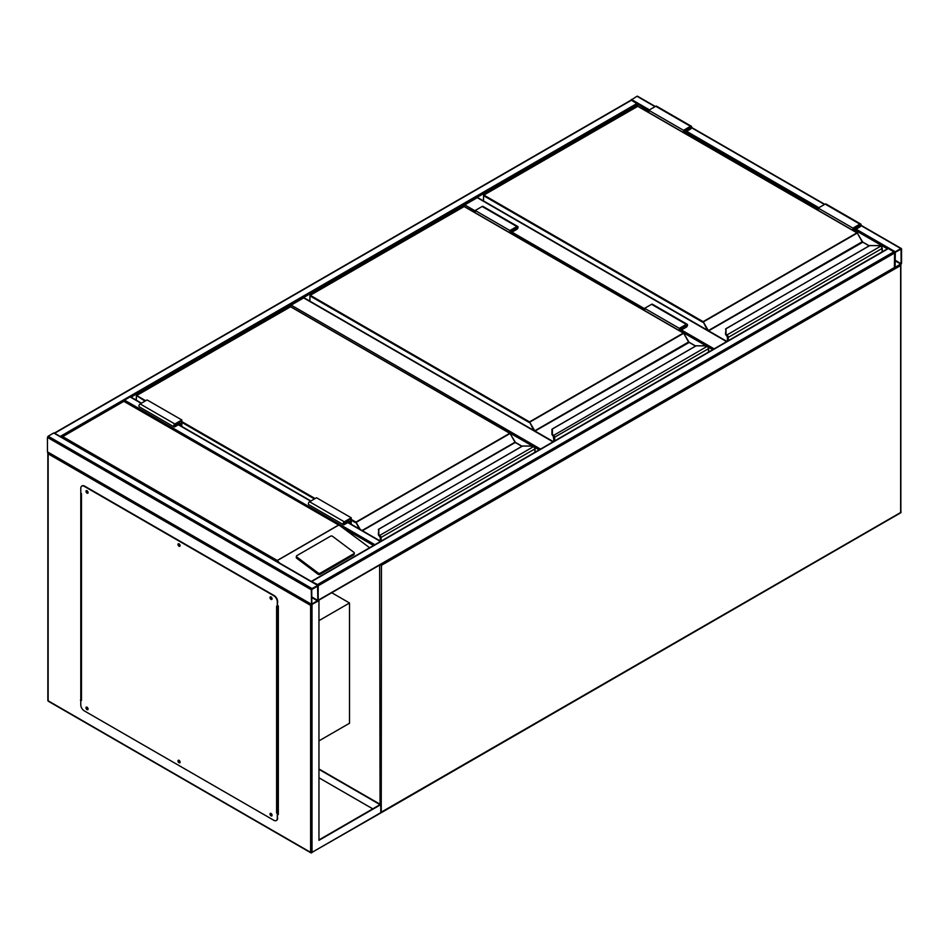 <?xml version="1.0" encoding="UTF-8"?>
<svg xmlns="http://www.w3.org/2000/svg" width="949" height="949" viewBox="0 0 949 949"><rect width="100%" height="100%" fill="white"/><g stroke="black" fill="none" stroke-linecap="round" stroke-linejoin="round"><path stroke-width="1.42" d="M318.959 740.896L349.505 723.257L349.505 602.983L331.747 592.734M318.959 620.622L349.505 602.983M475.2 212.505L464.085 206.407M464.085 206.099L464.773 204.889L475.2 210.903M726.626 341.628L477.276 197.677L464.773 204.889M477.276 197.677L477.976 198.08M532.958 446.315L290.489 306.634M290.489 306.325L291.177 305.115L540.527 449.079M553.03 441.854L303.68 297.903L291.177 305.115M303.68 297.903L304.38 298.306M318.057 600.634L318.259 585.747L317.571 584.548L311.379 581.44M317.571 584.548L893.911 251.793L894.61 253.003L894.397 267.879L318.2 600.551M893.911 251.793L888.359 248.591L887.659 248.994M312.007 588.558L311.319 589.756L311.521 604.643L317.571 601.381L318.259 600.183L318.057 585.296L312.007 588.558L48.15 436.208L53.702 433.005L54.39 433.408M318.164 600.634L310.62 605.391L48.15 453.847L47.45 451.843L47.45 437.418L48.15 436.208M317.832 585.996L311.747 589.507L311.83 604.11L317.832 600.432L317.571 585.853M61.27 437.05L54.461 433.112M630.741 100.653L55.089 433.005M648.796 111.08L631.429 100.25M131.069 397.156L637.681 104.663L637.681 106.181M630.8 100.286L636.993 96.252L637.681 96.644M901.55 248.994L900.85 248.591L895.298 251.793L894.61 253.003L894.812 267.879L900.85 264.629L901.55 263.419L901.55 248.994M895.298 252.304L895.121 267.345L901.111 263.668L901.04 249.077L895.298 252.304M380.691 541.357L373.87 545.295M123.88 401.024L124.533 400.134L374.511 544.453M130.772 397.323L130.084 396.919L124.533 400.134M271.604 597.479L270.987 597.277L271.39 598.641L271.924 598.048M271.936 598.511L271.2 597.241M179.598 544.358L178.981 544.157L179.385 545.521L179.919 544.928M179.919 545.39L179.195 544.121M87.581 491.238L86.976 491.036L87.379 492.401L87.913 491.807M87.913 492.27L87.189 491.001M87.581 707.729L86.976 707.527L87.379 708.891L87.913 708.298M87.913 708.761L87.189 707.491M179.598 760.849L178.981 760.647L179.385 762.011L179.919 761.418M179.919 761.881L179.195 760.612M271.604 813.969L270.987 813.768L271.39 815.132L271.924 814.539M271.936 815.001L271.2 813.732M318.959 600.587L318.959 840.328L380.763 804.645L318.959 768.963M318.959 839.924L380.063 804.645L318.959 769.366M380.763 804.645L380.763 812.664L379.363 813.459L381.249 812.712L900.648 512.84A0.985 0.985 0 0 0 901.147 511.986L900.85 511.582M80.784 491.938L80.784 700.409M277.642 814.064L278.33 814.467L278.33 605.996L277.642 605.592M372.767 808.856L318.959 777.789M81.187 699.84L80.784 493.136L81.472 493.539L81.472 700.409L80.428 700.208M278.33 814.064L277.642 813.661M312.007 604.596L312.007 852.356L310.62 852.356L48.15 700.813L48.15 452.246M270.501 813.329A1.471 0.854 -120 0 0 270.477 814.527A1.471 0.854 -120 0 0 271.39 815.666A1.471 0.854 -120 0 0 271.936 815.808M271.046 813.459A1.471 0.854 -120 0 0 270.311 813.388A1.471 0.854 -120 0 0 270.085 814.574A1.471 0.854 -120 0 0 271.046 815.867A1.471 0.854 -120 0 0 271.782 815.938A1.471 0.854 -120 0 0 272.007 814.764A1.471 0.854 -120 0 0 271.046 813.459M178.495 760.208A1.471 0.854 -120 0 0 178.471 761.406A1.471 0.854 -120 0 0 179.385 762.545A1.471 0.854 -120 0 0 179.93 762.688M179.041 760.351A1.471 0.854 -120 0 0 178.305 760.268A1.471 0.854 -120 0 0 178.08 761.454A1.471 0.854 -120 0 0 179.041 762.747A1.471 0.854 -120 0 0 179.776 762.818A1.471 0.854 -120 0 0 180.002 761.644A1.471 0.854 -120 0 0 179.041 760.351M86.489 707.088A1.471 0.854 -120 0 0 86.466 708.298A1.471 0.854 -120 0 0 87.379 709.425A1.471 0.854 -120 0 0 87.925 709.567M87.035 707.23A1.471 0.854 -120 0 0 86.288 707.147A1.471 0.854 -120 0 0 86.062 708.334A1.471 0.854 -120 0 0 87.035 709.627A1.471 0.854 -120 0 0 87.771 709.71A1.471 0.854 -120 0 0 87.996 708.523A1.471 0.854 -120 0 0 87.035 707.23M86.489 490.597A1.471 0.854 -120 0 0 86.466 491.807A1.471 0.854 -120 0 0 87.379 492.934A1.471 0.854 -120 0 0 87.925 493.077M87.035 490.74A1.471 0.854 -120 0 0 86.288 490.657A1.471 0.854 -120 0 0 86.062 491.843A1.471 0.854 -120 0 0 87.035 493.136A1.471 0.854 -120 0 0 87.771 493.219A1.471 0.854 -120 0 0 87.996 492.033A1.471 0.854 -120 0 0 87.035 490.74M178.495 543.718A1.471 0.854 -120 0 0 178.471 544.916A1.471 0.854 -120 0 0 179.385 546.055A1.471 0.854 -120 0 0 179.93 546.197M179.041 543.86A1.471 0.854 -120 0 0 178.305 543.777A1.471 0.854 -120 0 0 178.08 544.963A1.471 0.854 -120 0 0 179.041 546.256A1.471 0.854 -120 0 0 179.776 546.327A1.471 0.854 -120 0 0 180.002 545.153A1.471 0.854 -120 0 0 179.041 543.86M270.501 596.838A1.471 0.854 -120 0 0 270.477 598.036A1.471 0.854 -120 0 0 271.39 599.175A1.471 0.854 -120 0 0 271.936 599.317M271.046 596.968A1.471 0.854 -120 0 0 270.311 596.897A1.471 0.854 -120 0 0 270.085 598.084A1.471 0.854 -120 0 0 271.046 599.377A1.471 0.854 -120 0 0 271.782 599.448A1.471 0.854 -120 0 0 272.007 598.273A1.471 0.854 -120 0 0 271.046 596.968M80.784 700.006L80.784 704.822A4.911 2.835 -120 0 0 84.247 710.837L273.822 820.28A4.911 2.835 -120 0 0 276.278 820.529A4.911 2.835 -120 0 0 277.298 818.275L277.642 813.269L276.598 813.068L276.598 606.197L277.298 606.601L277.298 601.785A4.911 2.835 -120 0 0 273.822 595.77L84.247 486.327A4.911 2.835 -120 0 0 81.792 486.078A4.911 2.835 -120 0 0 80.784 488.332L80.784 493.136M273.822 595.77L274.166 595.569A4.911 2.835 60 0 1 277.642 601.583L277.298 606.601M277.642 813.269L276.598 813.068M277.298 818.275L277.298 813.459M81.982 485.995A4.911 2.835 60 0 1 82.148 485.876A4.911 2.835 60 0 1 84.603 486.125L84.247 486.327M274.166 595.569L84.603 486.125M277.642 818.074A4.911 2.835 60 0 1 276.622 820.327A4.911 2.835 60 0 1 276.444 820.411M277.642 606.328L278.33 605.996M278.33 812.866L277.547 813.21M354.321 553.148A1.471 0.973 -172 0 0 353.906 552.342L332.613 536.363A1.471 0.973 8 0 0 330.537 536.185L296.859 555.628A1.471 0.973 8 0 0 296.432 556.197L296.266 557.407A1.471 0.973 8 0 0 296.681 558.214L317.974 574.192A1.471 0.973 8 0 0 320.038 574.37L353.716 554.916A1.471 0.973 -172 0 0 354.143 554.358L354.321 553.148A1.471 0.973 -172 0 1 353.894 553.706L353.716 554.916M369.636 547.739L340.252 525.948L123.833 401.332L62.729 436.611L277.238 560.468L279.647 563.125M296.432 556.197A1.471 0.973 8 0 0 296.847 557.004L318.14 572.982A1.471 0.973 8 0 0 320.216 573.16L353.894 553.706M62.729 436.611L61.341 437.418L62.729 436.611M882.107 251.865L882.107 248.567A1.969 1.139 -120 0 0 881.241 246.586L880.696 246.182A4.425 2.55 0 0 0 877.991 245.649L869.806 245.554L726.009 328.662L726.009 333.384A4.425 2.55 0 0 0 726.934 334.95L726.958 335.887L726.934 334.95L880.696 246.182L881.467 246.681A1.471 0.854 60 0 1 882.107 248.163L881.467 246.681M726.009 329.505L726.009 328.662L726.009 329.505M726.543 335.519A4.911 2.835 180 0 1 725.522 333.787L726.009 328.662M726.009 333.384L725.522 333.787A4.911 2.835 0 0 0 726.543 335.566L727.076 336.065M862.487 242.007L857.35 233.003L702.77 322.257L483.527 195.672L483.527 200.951M881.241 246.586L877.991 245.554L869.545 245.625L725.522 329.054M683.517 132.563L683.517 130.321L690.457 126.312A1.72 0.996 -60 0 1 691.311 126.229A1.72 0.996 -60 0 1 691.584 127.605A1.72 0.996 -60 0 1 690.457 129.123L685.937 131.721L685.937 133.963M683.517 130.321L648.796 110.274L655.735 106.264A1.72 0.996 -60 0 1 656.589 106.181L691.311 126.229M648.796 112.516L648.796 110.274M684.027 132.86L684.027 130.618L690.943 126.869L690.457 128.518L685.415 131.425L684.027 130.63M685.415 131.425L685.415 133.667M853.459 230.678L853.459 228.448L854.847 229.243L854.847 231.485M853.459 228.448L860.375 224.688L859.889 226.337L854.847 229.243M852.937 230.382L852.937 228.14L859.889 224.13A1.72 0.996 -60 0 1 860.743 224.047A1.72 0.996 -60 0 1 861.004 225.423A1.72 0.996 -60 0 1 859.889 226.941L855.369 229.551L855.369 231.781M818.228 210.334L818.228 208.104L852.937 228.14M818.228 208.104L825.167 204.094A1.72 0.996 -60 0 1 826.021 203.999L860.743 224.047M708.512 352.091L708.512 348.793A1.969 1.139 -120 0 0 707.646 346.812L707.1 346.409A4.425 2.55 0 0 0 704.395 345.875L696.21 345.78L552.413 428.889L552.413 433.61A4.425 2.55 0 0 0 553.338 435.176L553.481 436.291M552.413 429.731L552.413 428.889L552.413 429.731M551.927 429.339L551.927 434.061A4.911 2.835 0 0 0 552.947 435.793L707.1 346.409L707.859 346.907A1.471 0.854 60 0 1 708.512 348.39L707.859 346.907M552.413 433.61L551.927 434.013A4.911 2.835 180 0 0 552.947 435.745L551.927 434.061L552.413 428.889M554.002 441.297L554.002 437.596A1.471 0.854 -120 0 0 553.362 436.113A1.423 0.819 60 0 1 553.979 437.572L553.979 441.309L553.255 436.042M688.891 342.233L683.755 333.229L529.174 422.483L309.932 295.898L309.932 301.177M707.646 346.812L704.395 345.78L695.949 345.851L551.927 429.28M509.91 232.79L509.91 230.548L516.861 226.538A1.72 0.996 -60 0 1 517.715 226.455A1.72 0.996 -60 0 1 517.976 227.831A1.72 0.996 -60 0 1 516.861 229.35L512.341 231.947L512.341 234.189M509.91 230.548L475.2 210.5L482.139 206.491A1.72 0.996 -60 0 1 482.994 206.407L517.715 226.455M475.2 212.742L475.2 210.5M510.432 233.086L510.432 230.844L517.347 227.096L516.861 228.745L511.819 231.651L510.432 230.844M511.819 231.651L511.819 233.893M679.864 330.904L679.864 328.674L681.252 329.469L681.252 331.711M679.864 328.674L686.779 324.914L686.293 326.563L681.252 329.469M679.342 330.608L679.342 328.366L686.293 324.356A1.72 0.996 -60 0 1 687.147 324.273A1.72 0.996 -60 0 1 687.408 325.649A1.72 0.996 -60 0 1 686.293 327.168L681.773 329.778L681.773 332.008M644.62 310.56L644.62 308.318L679.342 328.366M644.62 308.318L651.572 304.321A1.72 0.996 -60 0 1 652.426 304.226L687.147 324.273M534.916 452.317L534.916 449.019A1.969 1.139 -120 0 0 534.05 447.038L533.492 446.635A4.425 2.55 0 0 0 530.799 446.101L522.614 446.006L378.817 529.115L378.817 533.836A4.425 2.55 0 0 0 379.742 535.402L379.766 536.339L379.742 535.402L533.492 446.635L534.263 447.133A1.471 0.854 60 0 1 534.916 448.616L534.263 447.133M378.817 529.957L378.817 529.115L378.817 529.957M380.407 541.12L380.407 537.822A1.471 0.854 -120 0 0 379.766 536.339L379.351 536.019A4.911 2.835 0 0 1 378.331 534.287L378.817 529.115M515.295 442.459L510.159 433.456L355.578 522.709L351.249 520.206M378.331 534.287L380.371 537.798L380.371 541.096L380.371 537.798A1.423 0.819 60 0 0 379.766 536.375L379.885 536.517M534.05 447.038L530.799 446.006L522.341 446.077L378.331 529.506M347.951 520.301L349.339 521.108L349.339 523.172M350.727 523.978L350.727 518.7L344.297 522.401L343.811 524.062L349.339 521.108M351.249 524.275L351.249 517.798L344.297 521.808A1.72 0.996 120 0 0 343.182 523.314A1.72 0.996 120 0 0 343.443 524.69A1.72 0.996 120 0 0 344.297 524.607L348.817 522.009L348.817 522.875M343.443 524.69L308.722 504.654A1.72 0.996 120 0 1 308.461 503.278A1.72 0.996 120 0 1 309.588 501.76L316.527 497.751L351.249 517.798M181.817 426.457L181.817 419.98L174.865 423.989A1.72 0.996 120 0 0 173.75 425.496A1.72 0.996 120 0 0 174.011 426.872A1.72 0.996 120 0 0 174.865 426.789L179.385 424.179L179.385 425.057M181.817 419.98L147.095 399.932L140.155 403.942A1.72 0.996 120 0 0 139.029 405.448A1.72 0.996 120 0 0 139.289 406.836L174.011 426.872M181.295 426.16L181.295 420.882L174.865 424.583L174.379 426.243L179.907 423.278L178.519 422.483M179.907 423.278L179.907 425.354M380.063 804.242L379.659 565.07M380.763 812.427L900.85 512.389L900.85 265.423L381.451 565.307L381.249 812.712A0.985 0.985 0 0 1 380.727 812.842M900.648 264.747L900.648 512.84M380.193 564.762L381.451 565.307L381 564.287M712.735 349.647L708.001 346.919M706.554 346.088L681.773 331.782M644.62 310.323L512.341 233.952M512.341 232.351L644.62 308.722M681.773 330.169L714.123 348.852M539.139 449.873L534.406 447.145M318.259 585.747L894.61 253.003M312.007 581.334L888.359 248.591M318.259 600.183L894.61 267.428M47.45 437.418L311.319 589.756M53.702 433.005L317.571 585.343M47.45 451.843L311.319 604.193M311.747 597.526L317.571 600.883M311.747 596.921L317.832 600.432M636.993 103.465L60.641 436.208M900.85 248.591L860.968 225.554M824.467 204.486L691.536 127.735M655.047 106.668L636.993 96.252M895.298 251.793L856.069 229.148M818.916 207.701L686.637 131.33M649.484 109.882L631.429 99.455M887.374 248.828L855.369 230.346M818.228 208.899L685.937 132.528M901.111 263.668L895.037 260.168M900.85 264.13L895.037 260.761M343.728 528.285L373.526 545.497M130.084 396.919L141.187 403.337M178.341 424.784L310.62 501.155M347.773 522.602L380.063 541.25M48.15 700.006L48.352 701.264L310.833 852.807A0.985 0.985 0 0 0 311.806 852.807L310.62 852.356L310.62 605.391M380.347 813.234L312.007 852.356L380.763 812.664M277.986 606.197L277.986 813.068M277.238 560.468L338.342 525.177M338.556 525.188L277.238 560.586M318.14 572.982L317.974 574.192M296.847 557.004L296.681 558.214M320.216 573.16L320.038 574.37M862.285 241.722L708.369 330.584L703.126 321.652L856.935 232.849L637.681 106.264L483.871 195.067L703.126 321.652L707.349 330.169M869.094 245.886L862.178 241.781L857.172 232.825L637.93 106.241L483.634 195.043L483.385 200.868M862.771 242.232L708.618 330.833L726.97 341.438M727.575 341.082L727.575 337.346A1.471 0.854 -120 0 0 726.958 335.887L726.958 335.934A1.423 0.819 60 0 1 727.575 337.346L727.575 341.082M727.444 335.388A1.969 1.139 60 0 1 728.298 337.369L728.298 340.667M882.25 251.782L882.25 248.365L728.298 337.369L727.527 336.978M727.61 341.071L727.61 337.369M637.337 106.466L638.025 106.466M857.279 233.051L862.677 242.019L869.237 245.803M690.457 126.312L655.735 106.264M690.457 128.518L689.069 127.712M858.501 225.542L859.889 226.337M825.167 204.094L859.889 224.13M688.689 341.948L534.773 430.799L529.53 421.878L683.327 333.075L464.085 206.491L310.276 295.293L529.53 421.878L533.753 430.395M695.498 346.112L688.583 342.008L683.577 333.052L464.334 206.467L310.026 295.269L309.789 301.094M689.176 342.459L535.022 431.06L553.374 441.653M553.836 435.615A1.969 1.139 60 0 1 554.702 437.596L554.702 440.894M708.654 352.008L708.654 348.591L554.002 437.596M463.741 206.692L464.429 206.692M683.683 333.277L689.069 342.233L695.641 346.029M553.825 441.392L553.931 437.204M516.861 226.538L482.139 206.491M516.861 228.745L515.473 227.938M684.905 325.768L686.293 326.563M651.572 304.321L686.293 324.356M351.249 519.4L355.922 522.104L509.732 433.302L290.489 306.717L136.68 395.519L145.707 400.727M181.817 421.581L315.139 498.557M362.055 530.527L514.987 442.234L509.981 433.278L290.738 306.693L136.431 395.496L136.336 400.205M359.113 528.818L355.922 522.104L360.3 529.506M521.903 446.338L515.236 442.483L362.411 530.716M380.241 535.841A1.969 1.139 60 0 1 381.107 537.822L381.107 541.12M535.058 452.234L535.058 448.818L380.407 537.822M314.439 498.949L181.817 422.376M145.007 401.13L136.431 395.496L136.193 400.122M379.351 535.971A4.911 2.835 180 0 1 378.331 534.24L378.817 533.836M290.145 306.918L290.833 306.918M510.088 433.503L515.58 442.685M380.229 541.013L380.335 537.431M515.082 442.175L522.045 446.255M343.609 523.611L344.297 524.014M309.588 501.76L344.297 521.808M174.865 423.989L140.155 403.942M174.865 426.184L174.177 425.793M726.91 341.462L477.774 197.629M553.314 441.688L304.166 297.856M311.521 581.286L887.861 248.543M54.188 432.958L318.057 585.296M47.652 452.293L311.521 604.643M630.943 100.203L54.603 432.958M901.348 248.543L861.051 225.281M824.764 204.32L691.619 127.451M655.332 106.502L637.479 96.193M130.571 396.872L141.484 403.171M178.626 424.618L310.916 500.989M348.058 522.436L380.549 541.203M48.352 701.264A0.985 0.985 0 0 1 47.853 700.409L47.853 452.887M81.187 700.006L81.187 493.373M340.252 525.948L123.833 401L61.744 436.848M725.522 333.834L727.432 337.144L727.432 341.166"/></g></svg>
